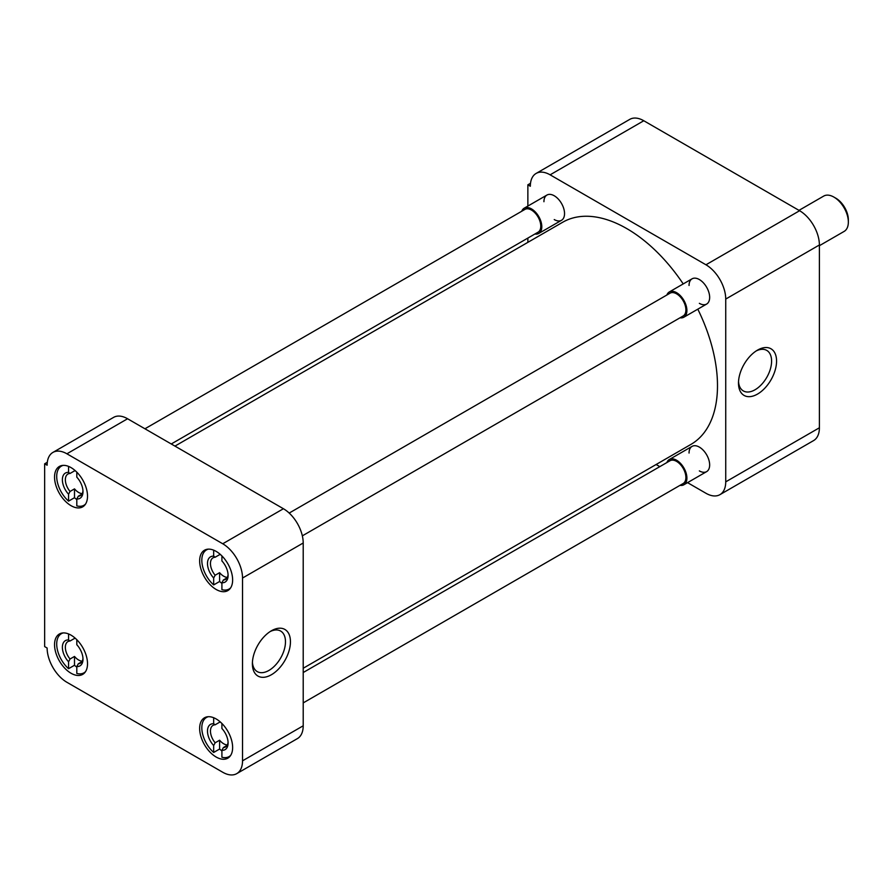 <?xml version="1.0" encoding="UTF-8"?>
<svg xmlns="http://www.w3.org/2000/svg" width="893" height="893" viewBox="0 0 893 893"><rect width="100%" height="100%" fill="white"/><g stroke="black" fill="none" stroke-linecap="round" stroke-linejoin="round"><path stroke-width="1.34" d="M757.521 350.123L757.521 350.123A26.913 15.538 120 0 0 738.489 383.086A26.913 15.538 120 0 0 757.521 394.081A26.913 15.538 120 0 0 776.564 361.107A26.913 15.538 120 0 0 757.521 350.123M738.533 381.579A23.408 13.507 120 0 0 743.088 390.777A23.408 13.507 120 0 0 755.043 389.772A23.408 13.507 120 0 0 770.402 368.921A23.408 13.507 120 0 0 766.484 350.257A23.408 13.507 120 0 0 756.237 350.916M689.05 285.492A14.578 8.417 60 0 1 699.353 279.542L699.353 279.542A14.578 8.417 60 0 1 709.656 297.391A14.578 8.417 60 0 1 699.353 303.341M689.05 453.052A14.578 8.417 60 0 1 699.353 447.103L699.353 447.103A14.578 8.417 60 0 1 709.656 464.952A14.578 8.417 60 0 1 699.353 470.901M543.937 201.718A14.578 8.417 60 0 1 554.24 195.768L554.24 195.768A14.578 8.417 60 0 1 564.543 213.617A14.578 8.417 60 0 1 554.24 219.566M819.394 427.78L725.73 481.852A27.984 16.152 60 0 1 719.937 494.655L813.601 440.584A27.984 16.152 -120 0 0 819.394 427.78L819.394 244.983A27.984 16.152 -120 0 0 799.603 210.715L643.786 120.745A27.984 16.152 -120 0 0 629.788 119.361L536.124 173.432A27.984 16.152 60 0 1 550.121 174.827L643.786 120.745M799.603 210.715L705.95 264.786A27.984 16.152 60 0 1 725.73 299.066L819.394 244.983M725.73 481.852L725.73 299.066M719.937 494.655A27.984 16.152 60 0 1 705.95 493.271L687.543 482.644M656.121 464.505L659.815 466.637M530.509 183.288L527.863 184.818L527.863 206.071M527.863 238.085L527.863 242.36M527.863 184.818L530.33 186.246A27.984 16.152 60 0 1 536.124 173.432M705.95 264.786L550.121 174.827M303.207 668.254L690.925 444.413A128.257 74.052 -120 0 0 697.801 309.168M683.223 283.929A128.257 74.052 -120 0 0 626.797 228.608A128.257 74.052 -120 0 0 562.668 222.257L174.95 446.109M216.139 718.943A23.318 13.462 -120 0 0 204.486 717.782A23.318 13.462 -120 0 0 200.903 736.468A23.318 13.462 -120 0 0 216.139 757.018A23.318 13.462 -120 0 0 227.804 758.179A23.318 13.462 -120 0 0 231.376 739.493A23.318 13.462 -120 0 0 216.139 718.943M216.139 551.383A23.318 13.462 -120 0 0 204.486 550.222A23.318 13.462 -120 0 0 200.903 568.908A23.318 13.462 -120 0 0 216.139 589.458A23.318 13.462 -120 0 0 227.804 590.619A23.318 13.462 -120 0 0 231.376 571.933A23.318 13.462 -120 0 0 216.139 551.383M71.038 467.608A23.318 13.462 -120 0 0 59.373 466.447A23.318 13.462 -120 0 0 55.801 485.133A23.318 13.462 -120 0 0 71.038 505.684A23.318 13.462 -120 0 0 82.692 506.844A23.318 13.462 -120 0 0 86.264 488.158A23.318 13.462 -120 0 0 71.038 467.608M71.038 635.157A23.318 13.462 -120 0 0 59.373 634.008A23.318 13.462 -120 0 0 55.801 652.694A23.318 13.462 -120 0 0 71.038 673.244A23.318 13.462 -120 0 0 82.692 674.394A23.318 13.462 -120 0 0 86.264 655.708A23.318 13.462 -120 0 0 71.038 635.157M271.416 630.782L271.416 630.782A26.913 15.538 120 0 0 252.384 663.745A26.913 15.538 120 0 0 271.416 674.728A26.913 15.538 120 0 0 290.448 641.766A26.913 15.538 120 0 0 271.416 630.782L271.416 630.782M252.429 662.238A23.408 13.507 120 0 0 256.972 671.436A23.408 13.507 120 0 0 268.927 670.431A23.408 13.507 120 0 0 284.287 649.568A23.408 13.507 120 0 0 280.369 630.904A23.408 13.507 120 0 0 270.132 631.574M242.528 578.039L242.528 760.825A27.984 16.152 60 0 1 236.734 773.639A27.984 16.152 60 0 1 222.737 772.255L66.908 682.285A27.984 16.152 60 0 1 47.128 648.017L44.65 646.588L44.65 463.802L47.128 465.22A27.984 16.152 60 0 1 52.921 452.416A27.984 16.152 60 0 1 66.908 453.8L222.737 543.77A27.984 16.152 60 0 1 242.528 578.039L303.207 543L303.207 725.797L242.528 760.825M236.734 773.639L297.414 738.6A27.984 16.152 -120 0 0 303.207 725.797M303.207 543A27.984 16.152 -120 0 0 283.416 508.731L222.737 543.77M66.908 453.8L127.587 418.761L283.416 508.731M127.587 418.761A27.984 16.152 -120 0 0 113.601 417.377L52.921 452.416M47.307 462.261L44.65 463.802M221.911 750.879A22.593 13.049 60 0 1 219.6 749.037L213.673 752.464A22.593 13.049 60 0 1 202.365 732.896A22.593 13.049 60 0 1 206.495 717.459A22.593 13.049 60 0 1 208.337 716.699M227.079 745.432L223.395 747.553A12.469 7.2 -120 0 0 225.516 746.972A12.469 7.2 -120 0 0 228.072 742.072M227.324 744.974A12.469 7.2 60 0 1 223.73 743.78A12.469 7.2 60 0 1 219.6 740.219L219.6 749.037M230.662 755.378A22.593 13.049 60 0 1 229.088 756.594A22.593 13.049 60 0 1 221.911 757.231L221.911 750.31A14.578 8.417 60 0 0 228.095 742.976A14.578 8.417 60 0 0 221.911 728.498L221.911 723.475M219.6 721.365L219.6 722.214A12.469 7.2 60 0 1 220.671 722.281M213.673 752.464L213.673 745.555A14.578 8.417 60 0 1 207.489 731.077A14.578 8.417 60 0 1 213.673 723.743L213.673 717.726M213.673 723.743L215.157 724.792L219.6 722.214M213.673 745.555L215.157 742.786L219.6 740.219M223.395 747.553L221.911 750.31M215.157 742.786A12.469 7.2 60 0 1 213.036 725.373A12.469 7.2 60 0 1 215.157 724.792M76.809 667.104A22.593 13.049 60 0 1 74.499 665.263L68.56 668.69A22.593 13.049 60 0 1 57.252 649.122A22.593 13.049 60 0 1 61.383 633.684A22.593 13.049 60 0 1 63.224 632.925M81.966 661.657L78.294 663.778A12.469 7.2 -120 0 0 80.403 663.198A12.469 7.2 -120 0 0 82.96 658.286M82.223 661.2A12.469 7.2 60 0 1 78.617 660.005A12.469 7.2 60 0 1 74.499 656.444L74.499 665.263M85.561 671.603A22.593 13.049 60 0 1 83.975 672.82A22.593 13.049 60 0 1 76.809 673.456L76.809 666.535A14.578 8.417 60 0 0 82.993 659.201A14.578 8.417 60 0 0 76.809 644.724L76.809 639.701M74.499 637.591L74.499 638.439A12.469 7.2 60 0 1 75.559 638.506M68.56 668.69L68.56 661.78A14.578 8.417 60 0 1 62.376 647.302A14.578 8.417 60 0 1 68.56 639.968L68.56 633.952M68.56 639.968L70.045 641.007L74.499 638.439M68.56 661.78L70.045 659.012L74.499 656.444M78.294 663.778L76.809 666.535M70.045 659.012A12.469 7.2 60 0 1 67.935 641.587A12.469 7.2 60 0 1 70.045 641.007M76.809 499.544A22.593 13.049 60 0 1 74.499 497.702L68.56 501.14A22.593 13.049 60 0 1 57.252 481.561A22.593 13.049 60 0 1 61.383 466.124A22.593 13.049 60 0 1 63.224 465.365M81.966 494.097L78.294 496.218A12.469 7.2 -120 0 0 80.403 495.637A12.469 7.2 -120 0 0 82.96 490.737M82.223 493.639A12.469 7.2 60 0 1 78.617 492.445A12.469 7.2 60 0 1 74.499 488.884L74.499 497.702M85.561 504.043A22.593 13.049 60 0 1 83.975 505.259A22.593 13.049 60 0 1 76.809 505.896L76.809 498.975A14.578 8.417 60 0 0 82.993 491.641A14.578 8.417 60 0 0 76.809 477.163L76.809 472.14M74.499 470.031L74.499 470.879A12.469 7.2 60 0 1 75.559 470.946M68.56 501.14L68.56 494.22A14.578 8.417 60 0 1 62.376 479.742A14.578 8.417 60 0 1 68.56 472.408L68.56 466.392M68.56 472.408L70.045 473.457L74.499 470.879M68.56 494.22L70.045 491.451L74.499 488.884M78.294 496.218L76.809 498.975M70.045 491.451A12.469 7.2 60 0 1 67.935 474.038A12.469 7.2 60 0 1 70.045 473.457M221.911 583.319A22.593 13.049 60 0 1 219.6 581.488L213.673 584.915A22.593 13.049 60 0 1 202.365 565.347A22.593 13.049 60 0 1 206.495 549.909A22.593 13.049 60 0 1 208.337 549.139M227.079 577.871L223.395 579.992A12.469 7.2 -120 0 0 225.516 579.412A12.469 7.2 -120 0 0 228.072 574.512M227.324 577.414A12.469 7.2 60 0 1 223.73 576.231A12.469 7.2 60 0 1 219.6 572.67L219.6 581.488M230.662 587.828A22.593 13.049 60 0 1 229.088 589.034A22.593 13.049 60 0 1 221.911 589.67L221.911 582.761A14.578 8.417 60 0 0 228.095 575.416A14.578 8.417 60 0 0 221.911 560.949L221.911 555.915M219.6 553.805L219.6 554.665A12.469 7.2 60 0 1 220.671 554.732M213.673 584.915L213.673 577.994A14.578 8.417 60 0 1 207.489 563.516A14.578 8.417 60 0 1 213.673 556.183L213.673 550.166M213.673 556.183L215.157 557.232L219.6 554.665M213.673 577.994L215.157 575.237L219.6 572.67M223.395 579.992L221.911 582.761M215.157 575.237A12.469 7.2 60 0 1 213.036 557.812A12.469 7.2 60 0 1 215.157 557.232M303.207 702.903L683.167 483.526A13.149 7.59 -120 0 0 685.188 472.989A13.149 7.59 -120 0 0 676.593 461.402A13.149 7.59 -120 0 0 670.018 460.743L303.207 672.529M666.881 462.563A14.578 8.417 60 0 1 669.303 459.515A14.578 8.417 60 0 1 676.593 460.241A14.578 8.417 60 0 1 686.114 473.078A14.578 8.417 60 0 1 683.882 484.765A14.578 8.417 60 0 1 680.031 485.346M171.255 443.977L538.066 232.191A13.149 7.59 -120 0 0 540.075 221.654A13.149 7.59 -120 0 0 531.491 210.067A13.149 7.59 -120 0 0 524.905 209.42L144.945 428.785M521.769 211.228A14.578 8.417 60 0 1 524.202 208.181A14.578 8.417 60 0 1 531.491 208.906A14.578 8.417 60 0 1 541.013 221.743A14.578 8.417 60 0 1 538.769 233.43A14.578 8.417 60 0 1 534.918 234.011M302.347 535.845L683.167 315.977A13.149 7.59 -120 0 0 685.188 305.428A13.149 7.59 -120 0 0 676.593 293.842A13.149 7.59 -120 0 0 670.018 293.194L289.198 513.062M666.881 295.003A14.578 8.417 60 0 1 669.303 291.955A14.578 8.417 60 0 1 676.593 292.681A14.578 8.417 60 0 1 686.114 305.529A14.578 8.417 60 0 1 683.882 317.205A14.578 8.417 60 0 1 680.031 317.785M819.394 245.698L844.119 231.421A20.405 11.776 -120 0 0 848.35 222.078A20.405 11.776 -120 0 0 833.917 197.096L833.917 197.096A20.405 11.776 -120 0 0 823.714 196.08L798.989 210.357M848.35 222.078L848.35 219.812A17.626 10.18 -120 0 0 835.881 198.224L833.917 197.096L835.881 198.224M206.495 717.459L207.734 716.744M229.088 756.594L230.327 755.88M61.383 633.684L62.622 632.97M83.975 672.82L85.215 672.094M61.383 466.124L62.622 465.409M83.975 505.259L85.215 504.545M206.495 549.909L207.734 549.184M229.088 589.034L230.327 588.32M669.303 459.515L692.064 446.377M683.882 484.765L706.642 471.627M524.202 208.181L546.951 195.042M538.769 233.43L561.53 220.292M669.303 291.955L692.064 278.817M683.882 317.205L706.642 304.066"/></g></svg>
